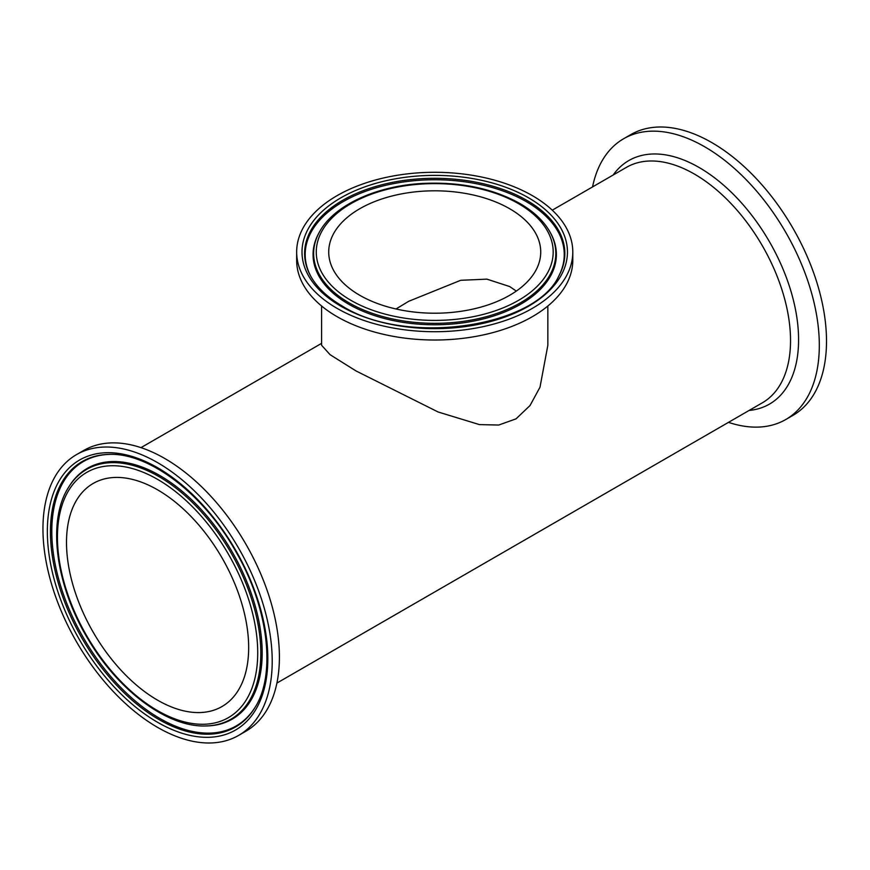 <?xml version="1.0" encoding="UTF-8"?>
<svg xmlns="http://www.w3.org/2000/svg" width="870" height="870" viewBox="0 0 870 870"><rect width="100%" height="100%" fill="white"/><g stroke="black" fill="none" stroke-linecap="round" stroke-linejoin="round"><path stroke-width="1.3" d="M572.797 252.006L572.797 260.304A138.069 79.714 180 0 1 487.559 333.949A138.069 79.714 180 0 1 337.092 316.669A138.069 79.714 180 0 1 296.659 260.304L296.659 252.006A138.069 79.714 180 0 1 434.728 172.293A138.069 79.714 180 0 1 572.797 252.006A138.069 79.714 180 0 1 487.559 325.652A138.069 79.714 180 0 1 337.092 308.371A138.069 79.714 180 0 1 296.659 252.006M547.85 306.001L547.85 345.27L539.998 387.193L530.037 405.529L516.04 418.851L498.717 425.038L479.457 424.603L438.11 411.988L356.091 370.979L330.089 354.699L321.596 345.27L321.596 306.001M509.679 208.735A105.999 61.194 180 0 1 540.727 252.006A105.999 61.194 180 0 1 434.728 313.211A105.999 61.194 180 0 1 328.719 252.006A105.999 61.194 180 0 1 394.164 195.467A105.999 61.194 180 0 1 509.679 208.735M728.473 422.363A162.114 93.601 -120 0 0 785.74 419.536L792.929 415.392A162.114 93.601 -120 0 0 792.929 228.19A162.114 93.601 -120 0 0 630.804 134.6L623.627 138.743A162.114 93.601 -120 0 0 592.546 186.919M785.74 419.536A162.114 93.601 -120 0 0 785.74 232.344A162.114 93.601 -120 0 0 623.627 138.743M157.579 727.374A162.114 93.601 60 0 1 51.678 584.51A162.114 93.601 60 0 1 76.527 454.608A162.114 93.601 60 0 1 238.641 548.209A162.114 93.601 60 0 1 238.641 735.4A162.114 93.601 60 0 1 157.579 727.374M66.501 542.423A128.803 74.363 60 0 1 93.177 483.459A128.803 74.363 60 0 1 221.991 557.822A128.803 74.363 60 0 1 221.98 706.549A128.803 74.363 60 0 1 122.724 672.042A128.803 74.363 60 0 1 66.501 542.423M76.527 454.608L83.705 450.464A162.114 93.601 60 0 1 245.829 544.065A162.114 93.601 60 0 1 245.818 731.257L238.641 735.4M396.002 308.981L408.672 301.314L460.676 280.303L486.906 279.139L509.679 286.556L516.312 291.08M518.487 203.645A118.461 68.393 180 0 1 465.385 318.072A118.461 68.393 180 0 1 320.301 234.313A118.461 68.393 180 0 1 518.487 203.645M319.225 232.442A121.082 69.904 0 0 0 434.728 323.335A121.082 69.904 0 0 0 550.231 232.442C544.033 221.274 533.93 211.627 519.912 203.504C492.67 188.42 460.35 181.721 422.95 183.429C375.916 185.821 333.373 205.559 319.225 232.442L318.67 233.454A121.659 70.242 180 0 0 348.696 304.206A121.659 70.242 180 0 0 497.803 314.592A121.659 70.242 180 0 0 550.775 233.454L550.231 232.442M340.866 306.196A132.729 76.636 0 0 0 562.933 271.842A132.729 76.636 0 0 0 400.374 177.991A132.729 76.636 0 0 0 340.866 306.196M310.612 275.975A130.108 75.114 180 0 1 367.26 189.192A130.108 75.114 180 0 1 526.731 200.307A130.108 75.114 180 0 1 558.834 275.975C535.561 327.544 405.605 346.347 342.291 306.055C327.414 297.377 316.854 287.35 310.612 275.975M310.884 276.475A129.532 74.787 180 0 1 367.956 190.454A129.532 74.787 180 0 1 526.317 201.655A129.532 74.787 180 0 1 558.562 276.475M552.254 210.181L626.454 167.344A135.927 78.485 60 0 1 694.412 174.076A135.927 78.485 60 0 1 783.217 293.864A135.927 78.485 60 0 1 762.381 402.788L276.899 683.08M749.113 410.444A140.625 81.182 -120 0 0 795.158 307.893A140.625 81.182 -120 0 0 699.154 167.518A140.625 81.182 -120 0 0 613.176 175.011M157.579 722.296A155.893 90.001 -120 0 0 253.05 586.478A155.893 90.001 -120 0 0 62.118 476.249A155.893 90.001 -120 0 0 157.579 722.296M158.808 719.446A153.272 88.49 60 0 1 53.548 563.303A153.272 88.49 60 0 1 108.717 454.401C148.922 452.324 204.222 494.258 236.314 552.417C268.678 608.456 276.203 674.674 254.91 707.636A153.272 88.49 60 0 1 158.808 719.446M255.214 707.147A152.696 88.153 60 0 1 159.775 718.413A152.696 88.153 60 0 1 54.984 563.271A152.696 88.153 60 0 1 109.283 454.39M157.579 479.37A141.625 81.769 60 0 1 244.307 702.895A141.625 81.769 60 0 1 70.861 602.758A141.625 81.769 60 0 1 157.579 479.37M158.808 476.521A144.246 83.281 -120 0 0 68.371 487.635C46.926 521.228 55.734 585.88 88.077 639.145C118.396 690.845 167.649 727.581 205.962 725.95A144.246 83.281 -120 0 0 257.879 623.464A144.246 83.281 -120 0 0 158.808 476.521M68.371 487.635L68.969 486.656A144.822 83.618 60 0 1 159.775 475.498A144.822 83.618 60 0 1 259.238 623.029A144.822 83.618 60 0 1 207.114 725.928L205.962 725.95M321.596 343.356L140.973 447.637"/></g></svg>
